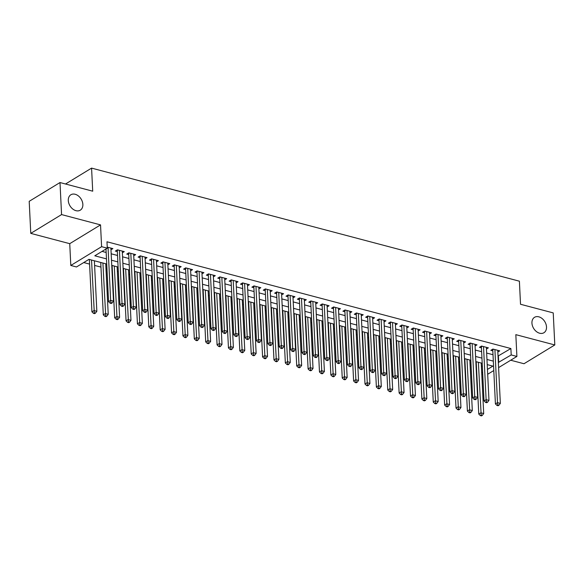 <?xml version="1.0" encoding="UTF-8"?>
<svg xmlns="http://www.w3.org/2000/svg" width="584" height="584" viewBox="0 0 584 584"><rect width="100%" height="100%" fill="white"/><g stroke="black" fill="none" stroke-linecap="round" stroke-linejoin="round"><path stroke-width="0.88" d="M82.855 204.4A9.03 6.526 -121.4 0 1 80.271 210.182A9.03 6.526 -121.4 0 1 72.679 208.955A9.03 6.526 -121.4 0 1 68.291 200.546A9.03 6.526 -121.4 0 1 70.868 194.764A9.03 6.526 -121.4 0 1 78.46 195.99A9.03 6.526 -121.4 0 1 82.855 204.4M546.507 326.945A9.03 6.526 -121.4 0 1 543.93 332.734A9.03 6.526 -121.4 0 1 536.338 331.508A9.03 6.526 -121.4 0 1 531.944 323.098A9.03 6.526 -121.4 0 1 534.521 317.316A9.03 6.526 -121.4 0 1 542.113 318.543A9.03 6.526 -121.4 0 1 546.507 326.945M106.726 264.041L88.98 259.354L76.489 266.968L70.803 265.464L101.601 246.682L107.288 248.185L94.805 255.799L106.47 258.88M69.737 243.674L100.536 224.884L61.561 214.583L59.999 182.544L29.2 201.327L30.769 233.374L69.737 243.674L70.803 265.464M510.701 360.226L524.001 363.737L554.8 344.954L515.833 334.654L516.898 356.444L498.59 367.613M482.742 374.344L481.764 374.089M83.731 262.552L89.586 264.099M94.601 265.428L100.966 267.107M105.981 268.436L106.952 268.691M111.967 270.02L112.34 270.115M117.355 271.443L118.333 271.699M123.348 273.027L123.72 273.122M128.736 274.451L129.706 274.706M134.721 276.028L135.094 276.13M140.116 277.458L141.087 277.714M146.102 279.035L146.475 279.137M151.49 280.466L152.468 280.721M157.483 282.043L157.855 282.145M162.87 283.474L163.841 283.729M168.856 285.05L169.229 285.153M174.244 286.474L175.222 286.737M180.237 288.058L180.609 288.16M185.624 289.481L186.595 289.744M191.618 291.066L191.99 291.168M197.005 292.489L197.976 292.752M202.991 294.073L203.363 294.175M208.378 295.497L209.357 295.76M214.372 297.081L214.744 297.183M219.759 298.504L220.73 298.767M225.745 300.088L226.125 300.191M231.14 301.512L232.111 301.775M237.126 303.096L237.498 303.198M242.513 304.519L243.492 304.782M248.507 306.104L248.879 306.206M253.894 307.527L254.865 307.79M259.88 309.111L260.252 309.213M265.267 310.535L266.246 310.79M271.261 312.119L271.633 312.221M276.648 313.542L277.626 313.798M282.641 315.126L283.014 315.229M288.029 316.55L289 316.805M294.015 318.134L294.387 318.236M299.402 319.558L300.38 319.813M305.396 321.142L305.768 321.236M310.783 322.565L311.754 322.821M316.769 324.149L317.148 324.244M322.164 325.573L323.135 325.828M328.15 327.157L328.522 327.252M333.537 328.58L334.515 328.836M339.53 330.164L339.903 330.259M344.918 331.588L345.889 331.843M350.904 333.172L351.283 333.267M356.298 334.596L357.269 334.851M362.284 336.18L362.657 336.274M367.672 337.603L368.65 337.859M373.665 339.187L374.037 339.282M379.053 340.611L380.023 340.866M385.038 342.195L385.411 342.29M390.426 343.618L391.404 343.874M396.419 345.202L396.791 345.297M401.807 346.626L402.777 346.881M407.8 348.21L408.172 348.305M413.187 349.633L414.158 349.889M419.173 351.218L419.546 351.312M424.561 352.641L425.539 352.897M430.554 354.225L430.926 354.32M435.941 355.649L436.912 355.904M441.927 357.233L442.307 357.328M447.322 358.656L448.293 358.912M453.308 360.24L453.68 360.335M458.695 361.664L459.674 361.919M464.689 363.248L465.061 363.343M470.076 364.671L471.047 364.927M476.062 366.248L476.434 366.351M61.561 214.583L30.769 233.374M59.999 182.544L92.71 191.187L91.579 168.112L519.395 281.189L520.519 304.264L553.231 312.907L554.8 344.954M110.975 249.777L112.887 248.609L107.237 247.12M122.355 252.784L124.268 251.616L117.435 249.813L115.355 251.083L117.347 251.609M133.736 255.792L135.641 254.624L128.816 252.821L126.735 254.091L128.728 254.617M145.109 258.8L147.022 257.632L140.197 255.828L138.116 257.099L140.102 257.624M156.49 261.807L158.395 260.639L151.57 258.836L149.489 260.106L151.482 260.632M167.871 264.815L169.776 263.647L162.951 261.844L160.87 263.114L162.863 263.639M179.244 267.822L181.157 266.654L174.331 264.851L172.243 266.122L174.236 266.647M190.625 270.83L192.53 269.662L185.705 267.859L183.624 269.129L185.617 269.655M202.006 273.838L203.911 272.67L197.085 270.866L195.005 272.137L196.998 272.662M213.379 276.838L215.292 275.677L208.459 273.874L206.378 275.144L208.371 275.67M224.76 279.846L226.665 278.685L219.839 276.882L217.759 278.152L219.752 278.678M236.133 282.853L238.046 281.692L231.22 279.889L229.14 281.159L231.125 281.685M247.514 285.861L249.419 284.7L242.594 282.897L240.513 284.167L242.506 284.693M258.894 288.868L260.8 287.708L253.974 285.904L251.894 287.175L253.887 287.7M270.268 291.876L272.18 290.715L265.355 288.912L263.274 290.182L265.26 290.708M281.649 294.883L283.554 293.723L276.728 291.92L274.648 293.19L276.641 293.716M293.029 297.891L294.935 296.73L288.109 294.927L286.029 296.19L288.022 296.723M304.403 300.899L306.315 299.738L299.483 297.935L297.402 299.198L299.395 299.731M315.783 303.906L317.689 302.746L310.863 300.942L308.783 302.205L310.776 302.738M327.157 306.914L329.069 305.753L322.244 303.95L320.163 305.213L322.149 305.739M338.537 309.921L340.45 308.761L333.617 306.95L331.537 308.221L333.53 308.746M349.918 312.929L351.823 311.768L344.998 309.958L342.918 311.228L344.91 311.754M361.292 315.937L363.204 314.776L356.379 312.966L354.298 314.236L356.284 314.761M372.672 318.944L374.578 317.784L367.752 315.973L365.672 317.243L367.664 317.769M384.053 321.952L385.958 320.791L379.133 318.981L377.052 320.251L379.045 320.777M395.426 324.959L397.339 323.791L390.514 321.988L388.433 323.259L390.419 323.784M406.807 327.967L408.712 326.799L401.887 324.996L399.806 326.266L401.799 326.792M418.188 330.975L420.093 329.807L413.268 328.004L411.187 329.274L413.18 329.799M429.561 333.982L431.474 332.814L424.641 331.011L422.56 332.281L424.553 332.807M440.942 336.99L442.847 335.822L436.022 334.019L433.941 335.289L435.934 335.815M452.315 339.998L454.228 338.829L447.402 337.026L445.322 338.297L447.308 338.822M463.696 343.005L465.609 341.837L458.776 340.034L456.695 341.304L458.688 341.83M475.077 346.013L476.982 344.845L470.156 343.042L468.076 344.312L470.069 344.837M486.45 349.02L488.363 347.852L481.537 346.049L479.457 347.319L481.442 347.845M481.399 366.526L482.333 365.956M498.028 356.05L510.891 348.531L106.974 241.776L107.288 248.185M102.039 251.383L106.157 252.471M111.172 253.799L117.537 255.478M122.552 256.807L128.918 258.486M133.933 259.814L140.291 261.493M145.306 262.822L151.672 264.501M156.687 265.829L163.053 267.508M168.068 268.837L174.426 270.516M179.441 271.845L185.807 273.524M190.822 274.852L197.18 276.531M202.195 277.86L208.561 279.539M213.576 280.868L219.942 282.546M224.957 283.875L231.315 285.554M236.33 286.883L242.696 288.562M247.711 289.883L254.077 291.569M259.092 292.891L265.45 294.577M270.465 295.898L276.831 297.584M281.846 298.906L288.211 300.592M293.226 301.913L299.585 303.6M304.6 304.921L310.965 306.607M315.981 307.929L322.339 309.615M327.354 310.936L333.719 312.623M338.735 313.944L345.1 315.63M350.115 316.951L356.474 318.638M361.489 319.959L367.854 321.645M372.869 322.967L379.235 324.646M384.25 325.974L390.608 327.653M395.624 328.982L401.989 330.661M407.004 331.989L413.363 333.668M418.385 334.997L424.743 336.676M429.758 338.005L436.124 339.684M441.139 341.012L447.497 342.691M452.512 344.02L458.878 345.699M463.893 347.027L470.259 348.706M475.274 350.035L481.632 351.714M486.647 353.043L493.013 354.722M497.831 352.028L499.736 350.86L492.911 349.057L490.83 350.327L492.823 350.853M91.579 168.112L65.532 184.004M100.536 224.884L101.601 246.682M510.891 348.531L511.204 354.941L516.898 356.444M487.45 369.431L492.896 366.11L487.217 364.613M482.201 363.284L475.836 361.606M470.821 360.277L464.462 358.598M459.447 357.269L453.082 355.59M448.067 354.262L441.701 352.583M436.686 351.254L430.328 349.575M425.313 348.247L418.947 346.567M413.932 345.239L407.566 343.56M402.551 342.231L396.193 340.552M391.178 339.224L384.812 337.545M379.797 336.216L373.431 334.537M368.416 333.208L362.058 331.529M357.043 330.201L350.677 328.522M345.662 327.193L339.304 325.514M334.289 324.186L327.923 322.507M322.908 321.185L316.543 319.499M311.527 318.178L305.169 316.491M300.154 315.17L293.788 313.484M288.773 312.163L282.408 310.476M277.393 309.155L271.034 307.469M266.019 306.147L259.654 304.461M254.639 303.14L248.28 301.453M243.258 300.132L236.9 298.446M231.884 297.125L225.519 295.438M220.504 294.117L214.145 292.431M209.13 291.109L202.765 289.423M197.75 288.102L191.384 286.416M186.369 285.094L180.011 283.415M174.996 282.087L168.63 280.408M163.615 279.079L157.249 277.4M152.234 276.071L145.876 274.392M140.861 273.064L134.495 271.385M129.48 270.056L123.122 268.377M118.107 267.049L111.741 265.37M481.712 372.935L482.647 372.366M493.787 370.541L487.684 374.264M498.342 362.46L511.204 354.941M111.486 260.208L117.851 261.887M122.866 263.216L129.232 264.895M134.247 266.224L140.605 267.903M145.62 269.231L151.986 270.91M157.001 272.239L163.359 273.918M168.382 275.247L174.74 276.925M179.755 278.254L186.121 279.933M191.136 281.262L197.494 282.941M202.509 284.269L208.875 285.948M213.89 287.277L220.256 288.956M225.271 290.284L231.629 291.964M236.644 293.285L243.01 294.971M248.025 296.292L254.39 297.979M259.406 299.3L265.764 300.986M270.779 302.308L277.144 303.994M282.16 305.315L288.518 307.002M293.533 308.323L299.899 310.009M304.914 311.33L311.279 313.017M316.294 314.338L322.653 316.024M327.668 317.346L334.033 319.032M339.048 320.353L345.414 322.039M350.429 323.361L356.787 325.047M361.803 326.368L368.168 328.047M373.183 329.376L379.549 331.055M384.564 332.384L390.922 334.063M395.937 335.391L402.303 337.07M407.318 338.399L413.676 340.078M418.691 341.406L425.057 343.085M430.072 344.414L436.438 346.093M441.453 347.422L447.811 349.101M452.826 350.429L459.192 352.108M464.207 353.437L470.573 355.116M475.588 356.444L481.946 358.123M486.961 359.452L493.327 361.131M498.407 356.152L498.721 362.562M493.699 349.261L492.772 349.823L495.422 403.924L497.502 402.653L494.904 349.582M497.809 404.924L496.977 405.435L498.115 405.734L498.948 405.223L497.809 404.924L497.502 402.653L500.342 403.405L497.75 350.334M492.772 349.823A1.409 1.022 58.6 0 0 492.67 349.327L492.633 349.232M495.422 403.924L496.977 405.435M498.948 405.223L500.342 403.405M476.208 361.7L478.771 414.071L480.851 412.808L483.698 413.56L481.223 363.029M478.384 362.277L481.165 415.078L480.333 415.582L481.471 415.888L482.304 415.377L481.165 415.078M483.698 413.56L482.304 415.377M480.333 415.582L478.771 414.071M482.318 346.254L481.391 346.823L484.041 400.916L486.122 399.646L483.523 346.575M486.428 401.916L485.596 402.427L486.735 402.726L487.567 402.215L486.428 401.916L486.122 399.646L488.969 400.398L486.37 347.327M481.391 346.823A1.409 1.022 58.6 0 0 481.289 346.319L481.252 346.224M484.041 400.916L485.596 402.427M487.567 402.215L488.969 400.398M470.938 343.246L470.018 343.815L472.66 397.908L474.741 396.638L472.149 343.567M475.055 398.909L474.223 399.419L475.361 399.719L476.194 399.208L475.055 398.909L474.741 396.638L477.588 397.39L474.989 344.319M470.018 343.815A1.409 1.022 58.6 0 0 469.908 343.312L469.872 343.217M472.66 397.908L474.223 399.419M476.194 399.208L477.588 397.39M459.564 340.238L458.637 340.808L461.287 394.901L463.368 393.631L460.769 340.56M463.674 395.901L462.842 396.412L463.981 396.711L464.813 396.2L463.674 395.901L463.368 393.631L466.207 394.382L463.616 341.312M458.637 340.808A1.409 1.022 58.6 0 0 458.535 340.304L458.498 340.209M461.287 394.901L462.842 396.412M464.813 396.2L466.207 394.382M448.184 337.238L447.264 337.8L449.906 391.893L451.987 390.623L449.388 337.552M452.301 392.893L451.469 393.404L452.6 393.704L453.432 393.193L452.301 392.893L451.987 390.623L454.834 391.375L452.235 338.304M447.264 337.8A1.409 1.022 58.6 0 0 447.154 337.296L447.118 337.202M449.906 391.893L451.469 393.404M453.432 393.193L454.834 391.375M464.835 358.693L467.397 411.063L469.478 409.8L472.317 410.552L469.85 360.021M467.003 359.269L469.784 412.07L468.952 412.574L470.091 412.881L470.923 412.37L469.784 412.07M472.317 410.552L470.923 412.37M468.952 412.574L467.397 411.063M453.454 355.685L456.016 408.055L458.097 406.793L460.944 407.544L458.469 357.014M455.622 356.262L458.411 409.063L457.579 409.566L458.71 409.873L459.542 409.362L458.411 409.063M460.944 407.544L459.542 409.362M457.579 409.566L456.016 408.055M442.073 352.678L444.636 405.055L446.716 403.785L449.563 404.537L447.089 354.006M444.249 353.254L447.03 406.055L446.198 406.566L447.337 406.865L448.169 406.354L447.03 406.055M449.563 404.537L448.169 406.354M446.198 406.566L444.636 405.055M430.7 349.67L433.262 402.048L435.343 400.777L438.183 401.529L435.715 350.999M432.868 350.247L435.649 403.048L434.817 403.559L435.956 403.858L436.788 403.347L435.649 403.048M438.183 401.529L436.788 403.347M434.817 403.559L433.262 402.048M436.803 334.231L435.883 334.793L438.526 388.886L440.606 387.615L438.015 334.544M440.92 389.886L440.088 390.397L441.227 390.696L442.059 390.185L440.92 389.886L440.606 387.615L443.453 388.367L440.854 335.296M435.883 334.793A1.409 1.022 58.6 0 0 435.774 334.289L435.737 334.194M438.526 388.886L440.088 390.397M442.059 390.185L443.453 388.367M419.319 346.662L421.882 399.04L423.962 397.77L426.809 398.522L424.334 347.991M421.495 347.239L424.276 400.04L423.444 400.551L424.575 400.85L425.415 400.339L424.276 400.04M426.809 398.522L425.415 400.339M423.444 400.551L421.882 399.04M425.429 331.223L424.502 331.785L427.152 385.878L429.233 384.608L426.634 331.537M429.539 386.878L428.707 387.389L429.846 387.688L430.678 387.177L429.539 386.878L429.233 384.608L432.072 385.36L429.481 332.289M424.502 331.785A1.409 1.022 58.6 0 0 424.4 331.281L424.364 331.186M427.152 385.878L428.707 387.389M430.678 387.177L432.072 385.36M407.946 343.655L410.501 396.032L412.581 394.762L415.428 395.514L412.961 344.983M410.114 344.231L412.895 397.032L412.063 397.543L413.202 397.843L414.034 397.332L412.895 397.032M415.428 395.514L414.034 397.332M412.063 397.543L410.501 396.032M414.049 328.215L413.129 328.777L415.771 382.87L417.852 381.6L415.26 328.529M418.166 383.87L417.334 384.381L418.472 384.681L419.305 384.17L418.166 383.87L417.852 381.6L420.699 382.352L418.1 329.281M413.129 328.777A1.409 1.022 58.6 0 0 413.019 328.274L412.983 328.179M415.771 382.87L417.334 384.381M419.305 384.17L420.699 382.352M396.565 340.647L399.127 393.025L401.208 391.754L404.048 392.506L401.58 341.976M398.733 341.224L401.515 394.025L400.682 394.536L401.821 394.835L402.653 394.324L401.515 394.025M404.048 392.506L402.653 394.324M400.682 394.536L399.127 393.025M402.668 325.208L401.748 325.77L404.391 379.863L406.471 378.593L403.88 325.522M406.785 380.863L405.953 381.374L407.092 381.673L407.924 381.162L406.785 380.863L406.471 378.593L409.318 379.344L406.727 326.273M401.748 325.77A1.409 1.022 58.6 0 0 401.646 325.266L401.609 325.171M404.391 379.863L405.953 381.374M407.924 381.162L409.318 379.344M385.184 337.64L387.747 390.017L389.827 388.747L392.674 389.499L390.2 338.968M387.36 338.216L390.141 391.017L389.309 391.528L390.448 391.827L391.28 391.316L390.141 391.017M392.674 389.499L391.28 391.316M389.309 391.528L387.747 390.017M391.295 322.2L390.368 322.762L393.017 376.855L395.098 375.585L392.499 322.514M395.404 377.855L394.572 378.366L395.711 378.666L396.543 378.155L395.404 377.855L395.098 375.585L397.945 376.337L395.346 323.266M390.368 322.762A1.409 1.022 58.6 0 0 390.265 322.258L390.229 322.164M393.017 376.855L394.572 378.366M396.543 378.155L397.945 376.337M379.914 319.192L378.994 319.755L381.637 373.848L383.717 372.577L381.126 319.506M384.031 374.848L383.199 375.359L384.338 375.658L385.17 375.154L384.031 374.848L383.717 372.577L386.564 373.329L383.965 320.258M378.994 319.755A1.409 1.022 58.6 0 0 378.885 319.251L378.848 319.156M381.637 373.848L383.199 375.359M385.17 375.154L386.564 373.329M368.541 316.185L367.613 316.747L370.263 370.84L372.344 369.57L369.745 316.499M372.65 371.84L371.818 372.351L372.957 372.65L373.789 372.147L372.65 371.84L372.344 369.57L375.184 370.322L372.592 317.251M367.613 316.747A1.409 1.022 58.6 0 0 367.511 316.243L367.475 316.148M370.263 370.84L371.818 372.351M373.789 372.147L375.184 370.322M357.16 313.177L356.24 313.739L358.883 367.832L360.963 366.562L358.364 313.498M361.27 368.832L360.438 369.344L361.576 369.643L362.409 369.139L361.27 368.832L360.963 366.562L363.81 367.314L361.211 314.25M356.24 313.739A1.409 1.022 58.6 0 0 356.13 313.236L356.094 313.141M358.883 367.832L360.438 369.344M362.409 369.139L363.81 367.314M345.779 310.17L344.859 310.732L347.502 364.825L349.582 363.555L346.991 310.491M349.896 365.825L349.064 366.336L350.203 366.635L351.035 366.132L349.896 365.825L349.582 363.555L352.429 364.306L349.831 311.243M344.859 310.732A1.409 1.022 58.6 0 0 344.75 310.228L344.713 310.133M347.502 364.825L349.064 366.336M351.035 366.132L352.429 364.306M334.406 307.162L333.479 307.724L336.128 361.817L338.209 360.547L335.61 307.483M338.516 362.817L337.683 363.328L338.822 363.628L339.654 363.124L338.516 362.817L338.209 360.547L341.049 361.299L338.457 308.235M333.479 307.724A1.409 1.022 58.6 0 0 333.376 307.221L333.34 307.126M336.128 361.817L337.683 363.328M339.654 363.124L341.049 361.299M323.025 304.154L322.105 304.717L324.748 358.81L326.828 357.539L324.237 304.476M327.142 359.81L326.31 360.321L327.442 360.62L328.274 360.116L327.142 359.81L326.828 357.539L329.675 358.291L327.077 305.228M322.105 304.717A1.409 1.022 58.6 0 0 321.996 304.213L321.959 304.118M324.748 358.81L326.31 360.321M328.274 360.116L329.675 358.291M311.644 301.147L310.724 301.709L313.367 355.802L315.448 354.532L312.856 301.468M315.762 356.809L314.929 357.313L316.068 357.612L316.9 357.109L315.762 356.809L315.448 354.532L318.295 355.284L315.703 302.22M310.724 301.709A1.409 1.022 58.6 0 0 310.615 301.213L310.586 301.11M313.367 355.802L314.929 357.313M316.9 357.109L318.295 355.284M300.271 298.139L299.344 298.701L301.994 352.794L304.074 351.524L301.475 298.461M304.381 353.802L303.549 354.305L304.687 354.605L305.52 354.101L304.381 353.802L304.074 351.524L306.914 352.276L304.322 299.212M299.344 298.701A1.409 1.022 58.6 0 0 299.242 298.205L299.205 298.103M301.994 352.794L303.549 354.305M305.52 354.101L306.914 352.276M288.89 295.132L287.97 295.694L290.613 349.787L292.693 348.517L290.102 295.453M293.007 350.794L292.175 351.298L293.314 351.597L294.146 351.094L293.007 350.794L292.693 348.517L295.541 349.268L292.942 296.205M287.97 295.694A1.409 1.022 58.6 0 0 287.861 295.197L287.824 295.095M290.613 349.787L292.175 351.298M294.146 351.094L295.541 349.268M277.517 292.124L276.59 292.686L279.232 346.779L281.32 345.509L278.721 292.445M281.627 347.787L280.794 348.29L281.933 348.59L282.766 348.086L281.627 347.787L281.32 345.509L284.16 346.261L281.568 293.197M276.59 292.686A1.409 1.022 58.6 0 0 276.488 292.19L276.451 292.088M279.232 346.779L280.794 348.29M282.766 348.086L284.16 346.261M266.136 289.116L265.209 289.679L267.859 343.772L269.939 342.501L267.341 289.438M270.246 344.779L269.414 345.283L270.553 345.582L271.385 345.078L270.246 344.779L269.939 342.501L272.786 343.253L270.188 290.19M265.209 289.679A1.409 1.022 58.6 0 0 265.107 289.182L265.07 289.08M267.859 343.772L269.414 345.283M271.385 345.078L272.786 343.253M373.811 334.632L376.373 387.009L378.454 385.739L381.294 386.491L378.826 335.961M375.979 335.209L378.76 388.01L377.928 388.521L379.067 388.82L379.899 388.309L378.76 388.01M381.294 386.491L379.899 388.309M377.928 388.521L376.373 387.009M362.43 331.632L364.993 384.002L367.073 382.732L369.92 383.484L367.445 332.953M364.599 332.201L367.38 385.002L366.548 385.513L367.686 385.812L368.519 385.301L367.38 385.002M369.92 383.484L368.519 385.301M366.548 385.513L364.993 384.002M351.05 328.624L353.612 380.994L355.692 379.724L358.539 380.476L356.065 329.945M353.225 329.193L356.006 381.994L355.174 382.505L356.313 382.805L357.145 382.294L356.006 381.994M358.539 380.476L357.145 382.294M355.174 382.505L353.612 380.994M339.676 325.616L342.239 377.987L344.319 376.716L347.159 377.468L344.691 326.938M341.844 326.186L344.626 378.987L343.793 379.498L344.932 379.797L345.764 379.286L344.626 378.987M347.159 377.468L345.764 379.286M343.793 379.498L342.239 377.987M328.296 322.609L330.858 374.979L332.938 373.709L335.785 374.461L333.311 323.93M330.464 323.178L333.252 375.979L332.42 376.49L333.552 376.789L334.384 376.286L333.252 375.979M335.785 374.461L334.384 376.286M332.42 376.49L330.858 374.979M316.915 319.601L319.477 371.971L321.558 370.701L324.405 371.453L321.937 320.923M319.09 320.171L321.872 372.972L321.039 373.483L322.178 373.782L323.01 373.278L321.872 372.972M324.405 371.453L323.01 373.278M321.039 373.483L319.477 371.971M305.541 316.594L308.104 368.964L310.184 367.694L313.024 368.446L310.557 317.915M307.71 317.163L310.491 369.964L309.659 370.475L310.798 370.774L311.63 370.271L310.491 369.964M313.024 368.446L311.63 370.271M309.659 370.475L308.104 368.964M294.161 313.586L296.723 365.956L298.804 364.686L301.651 365.438L299.176 314.907M296.336 314.156L299.118 366.956L298.285 367.467L299.424 367.767L300.256 367.263L299.118 366.956M301.651 365.438L300.256 367.263M298.285 367.467L296.723 365.956M282.787 310.578L285.342 362.949L287.423 361.678L290.27 362.43L287.803 311.9M284.956 311.148L287.737 363.949L286.905 364.46L288.043 364.759L288.876 364.255L287.737 363.949M290.27 362.43L288.876 364.255M286.905 364.46L285.342 362.949M271.407 307.571L273.969 359.941L276.049 358.671L278.897 359.423L276.422 308.892M273.575 308.14L276.356 360.941L275.524 361.452L276.663 361.752L277.495 361.248L276.356 360.941M278.897 359.423L277.495 361.248M275.524 361.452L273.969 359.941M260.026 304.563L262.588 356.933L264.669 355.663L267.516 356.415L265.041 305.885M262.201 305.133L264.983 357.941L264.151 358.445L265.289 358.744L266.122 358.24L264.983 357.941M267.516 356.415L266.122 358.24M264.151 358.445L262.588 356.933M248.653 301.556L251.215 353.926L253.295 352.656L256.135 353.408L253.668 302.877M250.821 302.125L253.602 354.933L252.77 355.437L253.909 355.736L254.741 355.233L253.602 354.933M256.135 353.408L254.741 355.233M252.77 355.437L251.215 353.926M254.755 286.109L253.836 286.671L256.478 340.764L258.559 339.494L255.967 286.43M258.873 341.771L258.04 342.275L259.179 342.574L260.011 342.071L258.873 341.771L258.559 339.494L261.406 340.246L258.807 287.182M253.836 286.671A1.409 1.022 58.6 0 0 253.726 286.175L253.69 286.072M256.478 340.764L258.04 342.275M260.011 342.071L261.406 340.246M243.382 283.101L242.455 283.663L245.105 337.756L247.185 336.486L244.587 283.423M247.492 338.764L246.66 339.267L247.798 339.567L248.631 339.063L247.492 338.764L247.185 336.486L250.025 337.238L247.433 284.174M242.455 283.663A1.409 1.022 58.6 0 0 242.353 283.167L242.316 283.065M245.105 337.756L246.66 339.267M248.631 339.063L250.025 337.238M232.001 280.094L231.082 280.656L233.724 334.749L235.805 333.479L233.206 280.415M236.118 335.756L235.286 336.26L236.418 336.567L237.25 336.055L236.118 335.756L235.805 333.479L238.652 334.231L236.053 281.167M231.082 280.656A1.409 1.022 58.6 0 0 230.972 280.159L230.936 280.057M233.724 334.749L235.286 336.26M237.25 336.055L238.652 334.231M220.621 277.086L219.701 277.648L222.343 331.741L224.424 330.471L221.832 277.407M224.738 332.749L223.906 333.252L225.044 333.559L225.877 333.048L224.738 332.749L224.424 330.471L227.271 331.223L224.672 278.159M219.701 277.648A1.409 1.022 58.6 0 0 219.591 277.152L219.555 277.05M222.343 331.741L223.906 333.252M225.877 333.048L227.271 331.223M237.272 298.548L239.834 350.918L241.915 349.648L244.762 350.4L242.287 299.869M239.44 299.118L242.229 351.926L241.389 352.429L242.528 352.729L243.36 352.225L242.229 351.926M244.762 350.4L243.36 352.225M241.389 352.429L239.834 350.918M225.891 295.541L228.453 347.911L230.534 346.641L233.381 347.392L230.906 296.869M228.067 296.117L230.848 348.918L230.016 349.422L231.154 349.721L231.987 349.217L230.848 348.918M233.381 347.392L231.987 349.217M230.016 349.422L228.453 347.911M214.518 292.533L217.08 344.903L219.161 343.633L222 344.385L219.533 293.861M216.686 293.11L219.467 345.911L218.635 346.414L219.774 346.714L220.606 346.21L219.467 345.911M222 344.385L220.606 346.21M218.635 346.414L217.08 344.903M203.137 289.525L205.699 341.896L207.78 340.625L210.627 341.377L208.152 290.854M205.312 290.102L208.094 342.903L207.262 343.407L208.393 343.706L209.225 343.202L208.094 342.903M210.627 341.377L209.225 343.202M207.262 343.407L205.699 341.896M209.247 274.078L208.32 274.641L210.97 328.734L213.05 327.471L210.452 274.4M213.357 329.741L212.525 330.245L213.664 330.551L214.496 330.04L213.357 329.741L213.05 327.471L215.89 328.215L213.299 275.152M208.32 274.641A1.409 1.022 58.6 0 0 208.218 274.144L208.181 274.042M210.97 328.734L212.525 330.245M214.496 330.04L215.89 328.215M191.764 286.518L194.319 338.888L196.399 337.618L199.246 338.37L196.779 287.846M193.932 287.094L196.713 339.895L195.881 340.399L197.02 340.698L197.852 340.195L196.713 339.895M199.246 338.37L197.852 340.195M195.881 340.399L194.319 338.888M197.867 271.071L196.947 271.633L199.589 325.726L201.67 324.463L199.078 271.392M201.984 326.733L201.151 327.237L202.283 327.544L203.115 327.033L201.984 326.733L201.67 324.463L204.517 325.215L201.918 272.144M196.947 271.633A1.409 1.022 58.6 0 0 196.837 271.137L196.801 271.034M199.589 325.726L201.151 327.237M203.115 327.033L204.517 325.215M180.383 283.51L182.945 335.88L185.026 334.61L187.866 335.362L185.398 284.839M182.551 284.087L185.332 336.888L184.5 337.391L185.639 337.691L186.471 337.187L185.332 336.888M187.866 335.362L186.471 337.187M184.5 337.391L182.945 335.88M186.486 268.063L185.566 268.625L188.209 322.718L190.289 321.456L187.698 268.385M190.603 323.726L189.771 324.229L190.91 324.536L191.742 324.025L190.603 323.726L190.289 321.456L193.136 322.207L190.545 269.136M185.566 268.625A1.409 1.022 58.6 0 0 185.464 268.129L185.427 268.027M188.209 322.718L189.771 324.229M191.742 324.025L193.136 322.207M169.002 280.502L171.565 332.873L173.645 331.602L176.492 332.354L174.017 281.831M171.178 281.079L173.959 333.88L173.127 334.384L174.266 334.69L175.098 334.179L173.959 333.88M176.492 332.354L175.098 334.179M173.127 334.384L171.565 332.873M175.112 265.056L174.185 265.618L176.835 319.711L178.916 318.448L176.317 265.377M179.222 320.718L178.39 321.222L179.529 321.529L180.361 321.017L179.222 320.718L178.916 318.448L181.755 319.2L179.164 266.129M174.185 265.618A1.409 1.022 58.6 0 0 174.083 265.121L174.047 265.019M176.835 319.711L178.39 321.222M180.361 321.017L181.755 319.2M157.629 277.495L160.184 329.865L162.272 328.595L165.111 329.347L162.644 278.823M159.797 278.072L162.578 330.873L161.746 331.376L162.885 331.683L163.717 331.172L162.578 330.873M165.111 329.347L163.717 331.172M161.746 331.376L160.184 329.865M163.732 262.048L162.812 262.61L165.454 316.711L167.535 315.44L164.944 262.369M167.849 317.711L167.017 318.222L168.155 318.521L168.988 318.01L167.849 317.711L167.535 315.44L170.382 316.192L167.783 263.121M162.812 262.61A1.409 1.022 58.6 0 0 162.702 262.114L162.666 262.019M165.454 316.711L167.017 318.222M168.988 318.01L170.382 316.192M146.248 274.487L148.81 326.858L150.891 325.595L153.738 326.346L151.263 275.816M148.416 275.064L151.198 327.865L150.365 328.369L151.504 328.675L152.336 328.164L151.198 327.865M153.738 326.346L152.336 328.164M150.365 328.369L148.81 326.858M152.358 259.041L151.431 259.61L154.081 313.703L156.162 312.433L153.563 259.362M156.468 314.703L155.636 315.214L156.775 315.513L157.607 315.002L156.468 314.703L156.162 312.433L159.001 313.185L156.41 260.114M151.431 259.61A1.409 1.022 58.6 0 0 151.329 259.106L151.292 259.011M154.081 313.703L155.636 315.214M157.607 315.002L159.001 313.185M134.868 271.48L137.43 323.85L139.51 322.587L142.357 323.339L139.883 272.808M137.043 272.056L139.824 324.857L138.992 325.361L140.131 325.668L140.963 325.157L139.824 324.857M142.357 323.339L140.963 325.157M138.992 325.361L137.43 323.85M140.978 256.033L140.05 256.602L142.7 310.695L144.781 309.425L142.182 256.354M145.088 311.695L144.255 312.206L145.394 312.506L146.226 311.995L145.088 311.695L144.781 309.425L147.628 310.177L145.029 257.106M140.05 256.602A1.409 1.022 58.6 0 0 139.948 256.099L139.912 256.004M142.7 310.695L144.255 312.206M146.226 311.995L147.628 310.177M123.494 268.472L126.056 320.842L128.137 319.579L130.977 320.331L128.509 269.801M125.662 269.049L128.444 321.85L127.611 322.353L128.75 322.66L129.582 322.149L128.444 321.85M130.977 320.331L129.582 322.149M127.611 322.353L126.056 320.842M129.597 253.025L128.677 253.595L131.32 307.688L133.4 306.418L130.809 253.346M133.714 308.688L132.882 309.199L134.021 309.498L134.853 308.987L133.714 308.688L133.4 306.418L136.247 307.169L133.648 254.098M128.677 253.595A1.409 1.022 58.6 0 0 128.568 253.091L128.531 252.996M131.32 307.688L132.882 309.199M134.853 308.987L136.247 307.169M112.113 265.464L114.676 317.835L116.756 316.572L119.603 317.324L117.128 266.793M114.282 266.041L117.07 318.842L116.238 319.346L117.369 319.652L118.202 319.141L117.07 318.842M119.603 317.324L118.202 319.141M116.238 319.346L114.676 317.835M118.223 250.018L117.296 250.587L119.946 304.68L122.027 303.41L119.428 250.339M122.333 305.68L121.501 306.191L122.64 306.49L123.472 305.979L122.333 305.68L122.027 303.41L124.867 304.162L122.275 251.091M117.296 250.587A1.409 1.022 58.6 0 0 117.194 250.083L117.158 249.988M119.946 304.68L121.501 306.191M123.472 305.979L124.867 304.162M100.733 262.457L103.295 314.834L105.375 313.564L108.222 314.316L105.748 263.786M102.908 263.034L105.689 315.834L104.857 316.346L105.996 316.645L106.828 316.134L105.689 315.834M108.222 314.316L106.828 316.134M104.857 316.346L103.295 314.834M105.989 248.974L108.566 301.673L110.646 300.402L108.047 247.331M110.96 302.673L110.128 303.184L111.259 303.483L112.092 302.972L110.96 302.673L110.646 300.402L113.493 301.154L110.894 248.083M108.566 301.673L110.128 303.184M112.092 302.972L113.493 301.154M89.359 259.449L91.922 311.827L94.002 310.557L96.842 311.308L94.374 260.778M91.527 260.026L94.309 312.827L93.477 313.338L94.615 313.637L95.447 313.126L94.309 312.827M96.842 311.308L95.447 313.126M93.477 313.338L91.922 311.827M493.049 349.093L492.67 349.327M481.669 346.086L481.289 346.319M470.295 343.078L469.908 343.312M458.914 340.07L458.535 340.304M447.541 337.063L447.154 337.296M436.16 334.055L435.774 334.289M424.78 331.048L424.4 331.281M413.406 328.04L413.019 328.274M402.026 325.032L401.646 325.266M390.645 322.025L390.265 322.258M379.271 319.017L378.885 319.251M367.891 316.01L367.511 316.243M356.51 313.002L356.13 313.236M345.137 309.994L344.75 310.228M333.756 306.987L333.376 307.221M322.383 303.979L321.996 304.213M311.002 300.979L310.615 301.213M299.621 297.971L299.242 298.205M288.248 294.964L287.861 295.197M276.867 291.956L276.488 292.19M265.486 288.949L265.107 289.182M254.113 285.941L253.726 286.175M242.732 282.933L242.353 283.167M231.352 279.926L230.972 280.159M219.978 276.918L219.591 277.152M208.597 273.911L208.218 274.144M197.224 270.903L196.837 271.137M185.843 267.895L185.464 268.129M174.463 264.888L174.083 265.121M163.089 261.88L162.702 262.114M151.709 258.873L151.329 259.106M140.328 255.865L139.948 256.099M128.954 252.857L128.568 253.091M117.574 249.85L117.194 250.083"/></g></svg>
